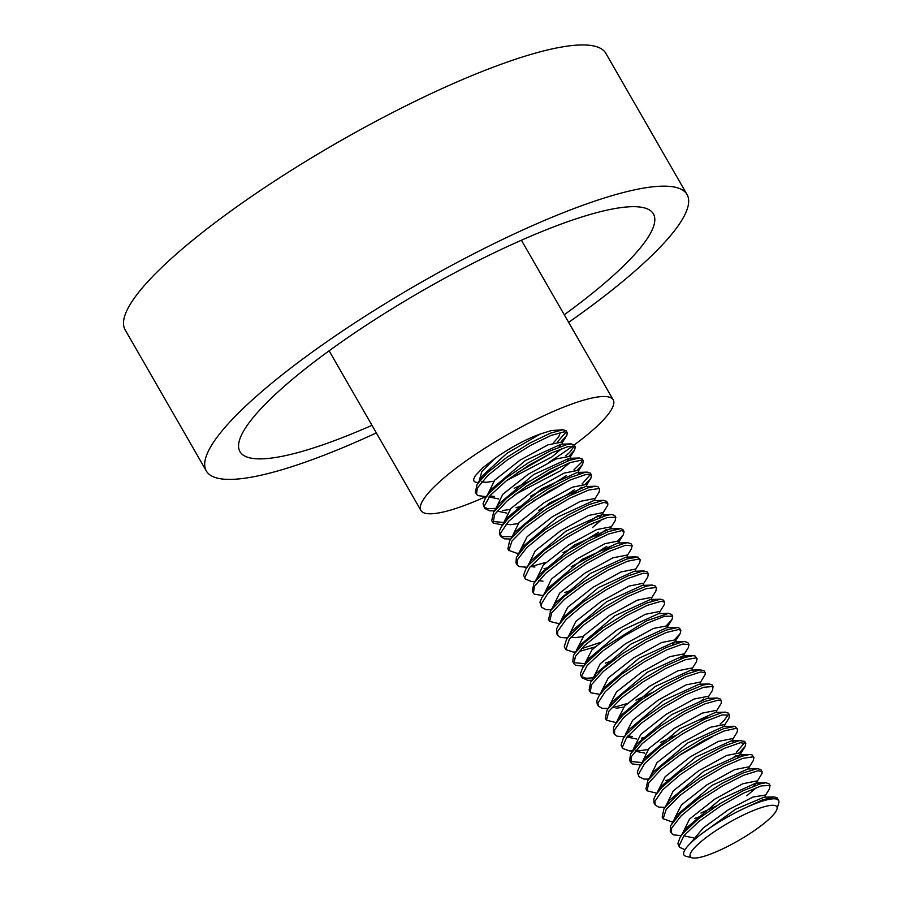 <?xml version="1.0" encoding="UTF-8"?>
<svg xmlns="http://www.w3.org/2000/svg" width="903" height="903" viewBox="0 0 903 903"><rect width="100%" height="100%" fill="white"/><g stroke="black" fill="none" stroke-linecap="round" stroke-linejoin="round"><path stroke-width="1.35" d="M778.307 799.889L777.122 797.834L774.063 796.864L762.234 800.013L744.964 808.038A54.62 11.118 -29.9 0 1 775.756 798.907L778.409 800.137M769.051 783.815L765.925 782.754L760.631 783.702L742.988 790.791L720.459 803.365L698.696 818.626L683.187 833.119L680.106 837.284L677.871 843.583L679.541 847.285L679.079 845.908L683.966 835.659L699.159 821.256L720.775 805.961L743.372 793.229L761.285 785.903L769.977 785.486L769.469 788.929L765.078 795.904M685.016 849.746L679.541 847.285M762.064 771.647L760.879 769.604L757.324 768.656L743.203 772.9L722.084 783.432L699.283 797.959L680.546 813.208L670.59 825.726L670.24 831.121L671.414 833.164L671.618 828.153L681.167 815.804L699.656 800.6L722.4 785.971L743.677 775.237L758.148 770.733L762.064 771.647L762.098 773.284L756.962 781.784M681.178 835.591L673.48 834.891L671.426 833.164M673.051 821.47L671.042 821.538L663.141 818.739L666.211 809.37L679.982 795.43L700.92 780.034L723.755 766.692L742.751 758.373L753.102 756.838L753.949 757.527L752.109 754.874L749.704 754.513L742.142 756.138L723.393 764.22L700.604 777.427L679.485 792.8L665.376 806.864L663.863 809.043L662.192 817.125M716.677 805.781L700.92 813.072M753.949 757.527L753.226 760.687L748.835 767.663M736.34 752.267L744.783 742.65M745.799 743.361L744.648 741.363L739.501 740.607L723.98 745.934L702.229 757.29L679.699 772.167L662.068 787.202L655.725 794.956L653.795 798.997L654.009 802.88L655.183 804.923L654.889 801.39L662.746 789.775L680.094 774.797L702.534 759.852L724.432 748.316L740.268 742.729L745.822 743.406L745.122 746.544L739.805 752.346M665.014 807.35L658.592 807.09L655.183 804.923M736.103 755.461L732.333 758.339M656.82 793.229L647.056 790.814L648.726 782.969L660.985 769.559L681.122 754.163L704.047 740.279L724.003 731.012L735.956 728.371L737.706 729.285L735.019 726.362L723.438 728.744L703.708 737.785L680.794 751.544L660.454 766.952L647.823 780.497L645.972 788.906M737.706 729.285L737.006 732.435L732.604 739.422M720.097 724.025L724.003 720.56L728.54 714.408M728.461 713.212L725.323 712.151L721.429 712.749L704.611 719.127L682.352 731.227L660.228 746.363L643.828 761.105L639.505 766.692L637.292 772.133L638.94 776.682L638.444 774.481L644.561 763.656L660.657 748.993L682.657 733.812L705.029 721.542L722.129 714.916L729.59 715.165L728.879 718.314L724.477 725.301M648.693 779.108L643.986 779.108L638.94 776.682M721.463 701.044L720.289 699.001L717.23 698.019L704.532 701.507L683.932 711.462L661.041 725.707L641.615 741.047L630.542 754.005L629.639 760.518L630.825 762.561L631.513 756.454L642.191 743.643L661.391 728.337L684.26 713.98L705.051 703.821L718.528 700.073L721.463 701.055L721.237 703.358L716.361 711.18M630.418 761.455L641.751 762.561M640.577 764.988L632.123 763.893L630.825 762.561M712.219 684.959L709.092 683.91L703.11 685.061L685.106 692.466L662.475 705.243L640.904 720.549L625.824 734.918L623.273 738.44L621.072 745.11L622.698 748.452L622.302 747.424L626.626 737.446L641.378 723.179L662.791 707.85L685.49 694.915L703.753 687.262L712.975 686.506L712.636 690.084L708.245 697.06M707.975 715.977L700.615 721.068M676.087 735.177L660.33 742.469M632.45 750.867L629.628 750.957L622.698 748.452M703.618 698.99L699.859 701.857M705.232 672.803L704.047 670.76L700.017 669.857L685.445 674.439L664.111 685.242L641.378 699.893L622.98 715.086L615.124 724.364L613.555 727.378L613.408 732.277L614.582 734.331L614.593 729.793L623.612 717.671L641.762 702.523L664.416 687.793L685.908 676.798L700.818 671.945L705.22 672.814L705.345 674.157L700.118 682.939M624.334 736.746L617.042 736.216L614.582 734.32M616.218 722.626L606.455 720.199L608.949 711.124L622.257 697.342L642.959 681.946L665.838 668.412L685.151 659.788L696.01 657.903L697.105 658.693L695.028 655.928L692.872 655.668L684.553 657.542L665.488 665.94L642.631 679.327L621.749 694.723L608.091 708.629L607.03 710.198L605.371 718.303M697.105 658.693L696.394 661.843L692.003 668.83M687.849 642.586L684.722 641.548L682.115 641.875L666.177 647.53L644.245 659.122L621.828 674.09L604.57 689.045L598.892 696.111L596.849 700.604L597.165 704.035L598.339 706.09L597.955 702.985L605.27 691.608L622.235 676.719L644.55 661.696L666.606 649.923L682.86 644.008L688.989 644.573L688.289 647.711L683.887 654.698M651.74 692.804L635.972 700.107M627.224 703.516L611.997 707.862M608.148 708.437L602.245 708.358L598.35 706.09M599.976 694.384L590.889 692.815L590.223 691.969L591.555 684.688L603.328 671.46L623.172 656.086L646.096 642.044L666.335 632.484L678.774 629.493L680.862 630.452L679.688 628.398L677.86 627.472L665.793 630.204L645.769 639.538L622.844 653.456L602.775 668.852L590.63 682.216L589.128 690.05M680.862 630.452L680.173 633.59L674.857 639.392M671.821 614.717L668.66 613.318L646.774 620.733L602.38 648.298L586.419 662.926L582.661 667.881L580.426 673.694L580.99 675.918M581.69 676.719L586.103 678.232L593.034 677.848M591.849 680.275L587.718 680.32L582.108 677.848L581.611 676.031L587.164 665.466L602.843 650.928L624.673 635.678L647.158 623.194L664.642 616.241L672.712 616.241L672.046 619.458L666.741 625.26M663.445 600.156L660.386 599.186L646.819 603.023L625.971 613.25L603.114 627.63L583.993 642.936L574.522 653.761L573.439 655.691L572.807 661.673L573.732 663.299M573.563 662.599L584.918 663.728M583.756 666.132L575.538 665.297L573.936 663.761L575.392 656.425L584.568 645.532L603.497 630.249L626.287 615.778L647.327 605.349L661.256 601.251L664.631 602.211L664.54 604.197L659.529 612.347M655.375 586.103L652.259 585.065L645.566 586.431L627.213 594.151L604.502 607.132L583.135 622.472L568.495 636.705L566.441 639.595L564.307 646.616L564.747 647.654M581.442 648.681L599.671 642.665M594.705 647.056L579.523 651.379M575.662 651.955L573.439 652.101L565.865 649.607L569.308 639.222L583.609 625.102L604.818 609.739L627.585 596.612L646.198 588.643L655.939 587.526L656.515 588.09L655.792 591.251L651.402 598.226M648.388 573.969L647.214 571.915L642.688 571.08L627.664 576.001L606.127 587.063L583.485 601.816L565.436 616.941L558.291 625.519L556.541 629.019L556.575 633.432L557.749 635.486L557.602 631.423L566.091 619.526L583.869 604.457L606.444 589.614L628.127 578.371L643.467 573.179L648.388 573.969L647.688 577.096L643.286 584.106M567.502 637.902L560.639 637.507L557.749 635.486M559.386 623.792L549.622 621.366L551.722 612.866L564.556 599.253L584.997 583.846L607.911 570.154L627.517 561.226L638.895 558.991L640.272 559.849L637.936 557.004L626.942 558.968L607.561 567.66L584.67 581.227L564.025 596.635L550.841 610.383L548.539 619.469M640.272 559.849L639.561 562.998L635.17 569.985M631.028 543.764L627.89 542.703L624.707 543.143L608.351 549.148L586.261 560.977L563.969 576.024L547.105 590.889L542.071 597.267L539.926 602.199L541.507 607.245L541.055 604.57L547.816 593.44L564.386 578.654L586.566 563.551L608.78 551.541L625.429 545.299L632.156 545.728L631.445 548.877L627.043 555.864M551.259 609.672L545.92 609.604L541.507 607.245M543.143 595.551L534.339 594.208L533.391 593.124L534.407 586.397L545.683 573.36L565.244 557.998L588.146 543.809L608.645 533.978L621.557 530.625L624.029 531.607L622.856 529.564L620.666 528.594L608.114 531.675L587.819 541.303L564.894 555.379L545.119 570.752L533.933 583.157L532.273 591.183M624.029 531.607L623.341 534.745L618.024 540.547M614.785 515.534L611.658 514.473L606.466 515.399L588.891 522.431L566.384 534.971L544.599 550.22L529.011 564.736L525.839 569.003L523.605 575.234L525.264 579.004L524.801 577.57L529.79 567.265L545.051 552.85L566.7 537.556L589.287 524.857L607.132 517.588L615.733 517.238L615.203 520.647L610.812 527.623M571.159 566.779L593.181 555.085L606.85 546.292M610.541 546.529L603.181 551.631M535.016 581.43L531.472 581.509L525.264 579.004M606.184 529.542L595.066 537.511M607.798 503.366L606.613 501.323L603.136 500.364L589.083 504.551L567.998 515.049L545.198 529.553L526.404 544.814L516.369 557.354L515.974 562.84L517.148 564.883L517.374 559.781L527.025 547.399L545.57 532.183L568.326 517.588L589.569 506.888L603.96 502.44L607.798 503.366L607.821 505.059L602.696 513.502M563.043 552.647L575.245 546.496L598.734 532.172M546.033 562.321L530.806 566.666M526.957 567.231L519.146 566.587L517.148 564.883M598.079 515.421L586.95 523.379M518.785 553.189L516.764 553.257L508.84 550.401L512.012 540.987L525.862 527.025L546.846 511.629L569.669 498.321L588.609 490.047L598.881 488.579L599.671 489.245L597.876 486.615L595.438 486.232L588 487.812L569.308 495.849L546.529 509.021L525.377 524.395L511.177 538.481L509.597 540.762L507.926 548.843M599.671 489.245L598.96 492.406L594.569 499.382M582.074 483.985L590.517 474.368M591.533 475.091L590.381 473.082L585.325 472.314L569.883 477.585L548.155 488.895L525.602 503.75L507.915 518.807L501.458 526.675L499.551 530.648L499.731 534.599L500.905 536.642M500.499 535.524L502.723 536.653L511.843 536.642M510.669 539.068L504.246 538.798L500.917 536.642L500.634 533.041L508.581 521.37L525.997 506.38L548.46 491.458L570.324 479.956L586.092 474.436L591.555 475.125L590.855 478.263L585.539 484.064M581.837 487.18L570.719 495.137M573.947 469.876L581.137 462.731L582.39 460.248M583.44 461.004L582.254 458.961L579.207 457.99L569.308 460.406L549.622 469.402L526.709 483.139L506.323 498.546L493.614 512.114L491.706 520.636M492.383 521.403L503.727 522.521M538.685 510.285L567.479 494.426L574.364 489.81M502.542 524.948L493.173 523.074L494.517 514.597L506.865 501.154L527.047 485.758L549.961 471.897L569.872 462.686L581.746 460.09L583.428 461.015L582.514 464.492L577.423 469.944M565.831 455.755L569.658 452.369L574.274 446.127M485.577 496.729A110.911 22.586 -29.9 0 1 420.911 510.432A110.911 22.586 -29.9 0 1 505.804 435.573A110.911 22.586 -29.9 0 1 613.205 399.86A110.911 22.586 -29.9 0 1 588.079 434.117A110.911 22.586 -29.9 0 1 574.206 444.953L571.046 443.87L567.265 444.445L550.514 450.766L528.278 462.833L506.131 477.958L489.652 492.711L485.238 498.411L483.026 503.784L484.674 508.412L484.189 506.143L490.385 495.262L506.56 480.588L528.582 465.417L550.932 453.182L567.964 446.601L575.324 446.883L574.613 450.033L569.308 455.823M484.256 507.272L488.038 508.728L495.6 508.4M530.558 496.176L550.141 485.904L566.249 475.689M494.505 510.827L489.618 510.827L484.674 508.4M557.715 441.635L566.147 432.006M567.197 432.763L566.023 430.72L562.964 429.749L550.412 433.169L529.858 443.068L506.955 457.302L487.473 472.641L477.089 484.324L475.373 492.237L476.558 494.291L477.292 488.083L488.06 475.238L507.305 459.92L530.185 445.597L550.932 435.483L564.33 431.792L567.197 432.774L566.937 435.133L561.181 441.714M529.926 481.017L514.179 488.309M486.311 496.706L477.8 495.578L476.558 494.291M561.7 448.588L551.914 456.918L506.504 480.622M477.089 484.324L482.439 475.825L506.854 453.351L540.378 433.982L551.349 430.573L562.964 429.749M479.358 480.159L481.852 471.547L494.641 458.679A45.15 9.188 -29.9 0 1 540.366 433.982M552.805 452.301L517.148 472.845M493.693 481.22L486.175 482.315L481.683 481.818M569.827 462.697L560.029 471.039L514.642 494.731M498.693 498.975L488.997 496.91M485.238 498.411L490.577 489.923L525.411 460.53L561.011 444.22L571.046 443.87M558.426 468.262L525.275 486.965M494.336 496.436L489.798 495.939M487.654 494.573L494.641 480.215L519.959 460.203L547.963 444.852L561.655 442.143L562.817 444.152M561.271 444.208L558.822 447.177M506.809 513.096L497.158 511.109M493.354 512.532L498.693 504.043L533.549 474.628L569.161 458.329L571.509 459.661M569.048 480.543L533.391 501.086M523.819 505.082L516.042 507.791M509.935 509.45L502.407 510.556M495.77 508.694L502.768 494.336L528.086 474.323L556.079 458.984L569.816 456.331M569.387 458.329L566.949 461.298M501.458 526.675L506.809 518.175L541.619 488.783L577.254 472.45L579.636 473.782M518.051 523.571L510.579 524.677L506.041 524.18M503.75 522.566L510.884 508.457L536.201 488.444L564.206 473.093L577.886 470.373L579.489 473.161M509.597 540.762L514.936 532.273L549.803 502.869L585.392 486.57L595.438 486.232M512.012 536.935L518.999 522.577L544.317 502.565L572.321 487.214L586.013 484.493L587.176 486.514M517.69 554.927L523.04 546.428L557.862 517.024L593.497 500.691L603.543 500.341M519.981 550.807L527.126 536.698L552.444 516.685L580.437 501.334L594.129 498.614L595.291 500.634M548.945 567.411L544.012 568.721M525.839 569.003L531.178 560.515L566.023 531.111L601.624 514.812L611.658 514.473M603.847 515.523L603.983 516.144M602.301 519.18L592.503 527.521M534.915 567.028L530.4 566.542M528.244 565.176L535.242 550.819L560.56 530.806L588.564 515.455L602.245 512.735L603.407 514.755M601.861 514.812L599.423 517.78M593.406 522.905L590.901 524.733M533.933 583.157L539.283 574.658L574.127 545.243L609.751 528.932L619.797 528.582M543.008 581.16L538.515 580.663M536.371 579.297L543.369 564.939L568.676 544.927L596.68 529.576L610.405 526.923M542.071 597.267L547.41 588.767L582.232 559.375L617.844 543.053L627.89 542.703M572.536 589.806L564.759 592.515M544.486 593.418L551.485 579.049L576.803 559.047L604.807 543.696L618.487 540.976L619.65 542.996M550.187 611.365L555.526 602.877L590.393 573.461L625.993 557.174L636.039 556.824M552.602 607.527L559.6 593.181L584.918 573.157L612.923 557.817L626.648 555.164M558.291 625.519L563.641 617.02L598.452 587.627L634.087 571.294L644.121 570.944M560.594 621.422L567.727 607.29L593.034 587.277L621.038 571.938L634.73 569.217L635.881 571.227M566.441 639.595L571.78 631.107L606.635 601.703L642.225 585.415L652.259 585.065M583.011 636.536L575.504 637.631L570.989 637.146M568.845 635.768L575.843 621.411L601.161 601.398L629.154 586.058L642.846 583.338L644.008 585.358M574.522 653.761L579.873 645.273L614.706 615.857L650.341 599.536L652.564 600.247M576.814 649.629L583.959 635.531L609.277 615.519L637.281 600.179L650.984 597.493M582.661 667.881L588.011 659.382L623.047 629.865L658.592 613.668L668.66 613.318M613.092 660.443L605.36 663.107M584.873 663.649L592.052 649.663L617.404 629.639L645.397 614.3L659.077 611.579L660.251 613.611M594.377 677.216L596.115 673.491L630.971 644.076L666.595 627.777L676.64 627.427M593.203 678.13L600.202 663.773L625.508 643.76L653.512 628.42L667.272 625.802M658.377 635.859L655.883 637.699M598.892 696.111L604.242 687.612L639.064 658.219L674.688 641.898L684.722 641.548M676.923 642.597L677.069 643.218M601.172 691.991L608.317 677.893L633.635 657.881L661.639 642.541L675.32 639.821L676.482 641.83M674.812 642.101L672.498 644.866M607.03 710.198L612.369 701.71L647.237 672.306L682.826 656.018L692.872 655.668M623.601 707.139L616.094 708.234M609.232 705.999L616.433 692.014L641.751 672.001L669.755 656.662L683.481 653.998M683.052 656.007L680.625 658.976M615.124 724.364L620.474 715.865L655.285 686.461L690.919 670.128L700.965 669.789M693.165 670.839L693.301 671.46M617.426 720.255L624.56 706.135L649.878 686.122L677.871 670.782L691.563 668.062L692.725 670.071M646.379 736.848L641.446 738.157M636.717 739.015L627.066 737.029M623.273 738.44L628.612 729.951L663.468 700.547L699.057 684.26L709.092 683.91M701.281 684.959L701.417 685.58M632.348 736.476L627.822 735.99M625.474 734.241L632.676 720.255L657.994 700.243L685.998 684.903L699.678 682.183L700.841 684.192M644.844 753.136L635.193 751.149M631.366 752.605L636.705 744.106L671.55 714.691L707.184 698.369L717.23 698.019M647.959 749.49L640.441 750.596L635.949 750.1M633.635 748.44L640.803 734.376L666.109 714.363L694.114 699.024L707.828 696.348M639.505 766.692L644.844 758.204L679.677 728.8L715.289 712.501L725.323 712.151M712.693 736.543L679.541 755.247M641.92 762.854L648.918 748.497L674.236 728.484L702.241 713.133L715.921 710.424L717.084 712.433M670.748 779.21L665.793 780.519M647.62 780.813L652.959 772.325L687.815 742.909L723.427 726.61L733.473 726.26M650.036 776.975L657.034 762.617L682.352 742.605L710.345 727.265L724.082 724.612M655.725 794.956L661.075 786.457L695.886 757.064L731.52 740.731L733.902 742.063M658.016 790.847L665.15 776.738L690.468 756.725L718.472 741.374L732.152 738.654L733.755 741.442M723.314 748.824L720.82 750.653M663.863 809.043L669.213 800.555L704.069 771.139L739.659 754.852L749.704 754.513M666.279 805.216L673.266 790.859L698.595 770.846L726.588 755.495L740.279 752.775L742.018 756.183M739.896 754.852L737.458 757.82M671.956 823.209L677.306 814.709L712.128 785.305L747.763 768.972L757.809 768.622M702.455 815.725L694.667 818.434M674.259 819.089L681.393 804.979L706.71 784.967L734.715 769.616L748.395 766.895L749.558 768.916M693.56 837.86L683.898 835.873M680.106 837.284L685.445 828.796L720.289 799.392L755.89 783.093L765.925 782.754M758.125 783.793L758.249 784.414M756.567 787.461L746.77 795.803M682.51 833.458L689.508 819.1L714.826 799.087L742.83 783.736L756.511 781.016M756.014 783.285L753.689 786.061M690.355 843.391L703.279 827.904L728.394 809.754L753 797.022L764.672 795.204M478.184 482.586L475.159 482.089L473.838 480.927L473.68 479.121L475.339 475.667L482.766 467.81L494.641 458.679M692.308 857.85A49.913 10.159 150.1 0 0 765.53 822.215A49.913 10.159 150.1 0 0 776.952 809.178A49.913 10.159 150.1 0 0 728.507 822.87A49.913 10.159 150.1 0 0 692.308 857.85L686.111 856.326A54.62 11.118 -29.9 0 1 696.981 837.476A54.62 11.118 -29.9 0 1 744.964 808.038M775.756 798.907A54.62 11.118 -29.9 0 1 778.747 803.049L776.952 809.178M700.694 834.541L735.584 809.212L764.017 797.214L774.063 796.864M560.391 432.356L558.743 436.736L553.471 442.763M376.337 432.921A277.277 56.46 -29.9 0 1 206.324 470.994L125.133 329.798A277.277 56.46 -29.9 0 1 337.35 142.629A277.277 56.46 -29.9 0 1 605.868 53.356L687.059 194.563A277.277 56.46 -29.9 0 1 624.244 280.178A277.277 56.46 -29.9 0 1 568.63 322.348M206.324 470.994A277.277 56.46 -29.9 0 1 418.552 283.835A277.277 56.46 -29.9 0 1 687.059 194.563M564.262 314.752A238.46 48.548 150.1 0 0 653.411 213.909A238.46 48.548 150.1 0 0 511.222 244.803A238.46 48.548 150.1 0 0 293.994 378.007A238.46 48.548 150.1 0 0 239.972 451.647A238.46 48.548 150.1 0 0 371.968 425.324M572.908 445.913A110.911 22.586 -29.9 0 1 548.674 462.415M770.124 785.678L769.006 783.714M663.208 818.897L662.125 817.001M646.988 790.689L645.882 788.759M729.534 715.074L728.405 713.122M713.302 686.844L712.174 684.88M606.376 720.052L605.281 718.156M688.955 644.505L687.815 642.518M590.167 691.867L589.049 689.915M672.667 616.173L671.572 614.277M582.108 677.848L580.922 675.794M664.631 602.211L663.457 600.156M656.481 588.022L655.33 586.036M565.786 649.471L564.691 647.553M549.543 621.219L548.448 619.323M632.111 545.649L630.971 543.674M533.391 593.124L532.206 591.081M615.857 517.396L614.74 515.444M508.942 550.616L507.847 548.719M492.79 522.521L491.616 520.478M575.313 446.883L574.139 444.84M571.373 459.04L569.77 456.252M611.523 528.876L610.372 526.855M627.766 557.117L626.603 555.097M652.124 599.468L650.961 597.459M668.367 627.709L667.204 625.7M684.598 655.95L683.447 653.941M708.957 698.312L707.805 696.292M725.199 726.554L724.037 724.533M757.673 783.036L756.522 781.016M562.095 442.91L566.508 435.901M570.211 457.02L574.613 450.033M578.338 471.14L582.728 464.153M586.453 485.261L590.855 478.263M526.9 567.31L524.891 567.377M618.927 541.744L623.341 534.745M575.617 652.034L573.597 652.101M667.644 626.456L672.046 619.458M675.771 640.588L680.173 633.59M608.091 708.505L606.048 708.584M740.72 753.542L745.122 746.544M765.8 797.146L764.638 795.137M579.207 457.99L569.161 458.329M587.289 472.111L577.254 472.45M660.386 599.186L650.341 599.536M590.776 681.991L596.115 673.491M741.555 740.381L731.52 740.731M613.205 399.86L521.415 240.232M420.911 510.432L329.121 350.804"/></g></svg>
